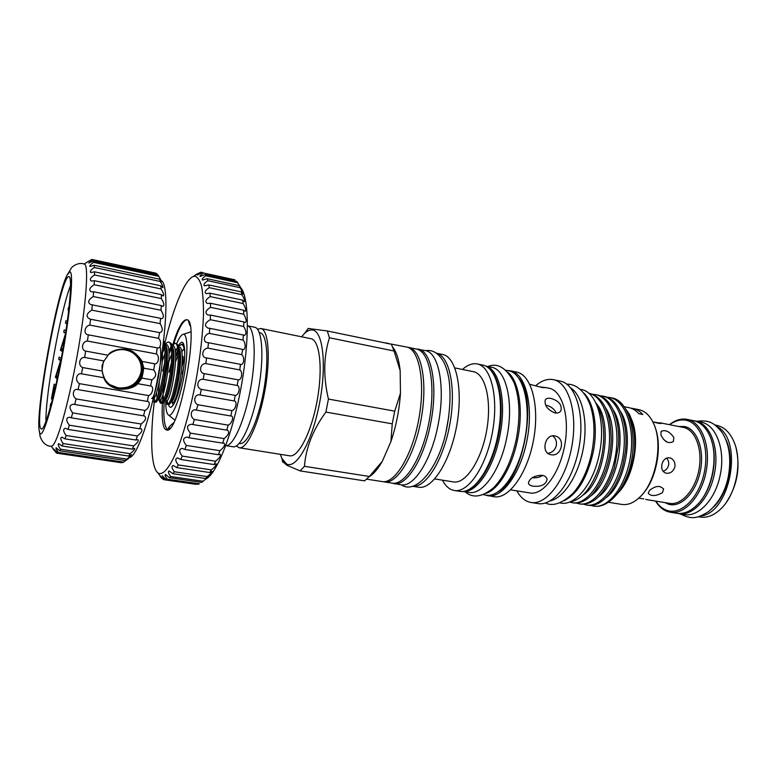 <?xml version="1.0" encoding="UTF-8"?>
<svg xmlns="http://www.w3.org/2000/svg" width="777" height="777" viewBox="0 0 777 777"><rect width="100%" height="100%" fill="white"/><g stroke="black" fill="none" stroke-linecap="round" stroke-linejoin="round"><path stroke-width="1.17" d="M366.686 479.166L382.177 481.575C394.813 484.1 412.305 455.477 418.881 418.735C425.611 382.012 419.279 349.077 406.556 347.008L383.974 342.706M383.275 481.682L384.362 481.915C397.057 484.45 414.578 455.866 421.153 419.143C427.884 382.459 421.493 349.543 408.721 347.465L407.624 347.3M280.274 454.322L281.769 458.207L286.422 463.85C296.027 469.823 312.063 442.084 319.434 403.768C326.962 365.501 323.018 330.759 312.344 330.002C309.829 329.71 307.158 330.924 304.331 333.663L301.573 336.781M307.964 328.438L327.292 330.963L391.423 344.25L394.056 351L329.429 337.762C323.553 356.488 323.222 376.923 328.428 399.067L394.735 411.159L392.239 423.844L325.903 412.072C313.014 429.662 305.866 447.737 304.448 466.307L369.386 476.466L364.578 480.866L300.116 470.901L286.898 465.277L282.274 461.169M236.344 445.959L239.238 447.775C246.872 449.465 259.013 423.397 264.86 390.831C270.814 358.284 268.589 329.603 260.849 328.516L257.498 329.205M175.058 399.3L174.951 402.068M170.241 427.904L168.327 428.681C168.288 427.806 169.59 426.233 172.241 423.97L173.426 422.989M190.054 325.777L188.529 321.523M176.126 396.775L176.156 399.291M175.097 399.232L175.971 399.378M183.149 356.594L182.265 360.878M241.123 288.16C249.184 298.3 249.611 341.394 240.957 388.044C232.372 434.712 216.802 473.669 205.895 479.079M203.448 272.96L235.033 279.856L203.448 272.96C200.845 274.718 199.699 275.893 200.029 276.486L205.031 274.534L205.856 275.796C202.807 277.826 201.67 279.254 202.438 280.099L207.168 278.7L207.818 280.711C204.302 283.013 203.185 284.722 204.487 285.849L208.819 284.936L209.285 287.684C205.264 290.248 204.205 292.239 206.119 293.667L209.945 293.172L210.208 296.61C205.662 299.436 204.691 301.719 207.304 303.457L210.489 303.273L210.538 307.352C205.478 310.421 204.623 312.985 207.993 315.044L210.441 315.073L210.266 319.697C204.71 322.979 204.001 325.806 208.149 328.195L209.771 328.321L209.372 333.401C204.001 334.314 202.214 342.346 207.712 342.608L208.489 342.715L207.877 348.135C201.933 348.601 200.728 357.682 206.624 357.944L205.808 363.568C199.922 363.364 198.417 372.678 204.205 373.62L203.205 379.312C197.426 378.428 195.639 387.733 201.292 389.355L200.136 394.978C194.493 393.415 192.473 402.496 197.97 404.768L196.338 410.11C190.928 408.246 189.219 416.754 194.308 419.483L192.919 424.553L191.696 424.232C186.626 425.019 186.198 427.991 190.404 433.139L188.957 437.752L186.946 437.082C182.731 437.839 182.537 440.627 186.363 445.435L184.887 449.475L182.197 448.387C178.817 449.116 178.836 451.68 182.265 456.089L180.798 459.498L177.574 457.906C174.98 458.595 175.204 460.926 178.234 464.918L176.806 467.618L173.184 465.481C171.309 466.103 171.688 468.201 174.33 471.756L172.98 473.717L169.095 470.988C167.861 471.542 168.376 473.387 170.658 476.524L169.396 477.729L165.404 474.388C164.695 474.864 165.316 476.456 167.269 479.186L166.132 479.623L162.16 475.679L164.238 479.749L163.238 479.458L159.421 474.893L160.761 477.282M169.396 477.729L201.738 482.43L208.382 476.787L205.643 478.515L207.109 476.592C210.48 473.97 212.189 472.212 212.257 471.328L209.771 472.542L211.305 469.881C214.986 466.958 216.618 464.928 216.2 463.801L214.044 464.559L215.608 461.208C219.59 457.993 221.095 455.691 220.114 454.302L218.376 454.7L219.92 450.709C224.165 447.241 225.505 444.677 223.922 443.007L222.64 443.143L224.155 438.597C228.603 434.926 229.73 432.099 227.525 430.137L226.758 430.128L228.185 425.136C231.973 423.912 234.46 415.666 230.827 415.977L231.934 410.615C235.742 409.955 237.781 401.039 234.13 400.942L235.285 395.396C238.937 395.435 240.705 386.286 237.189 385.47L238.17 379.846C241.686 380.604 243.133 371.445 239.724 369.901L240.501 364.345C243.9 365.831 244.988 356.876 241.686 354.642L242.657 349.397C245.833 350.815 245.93 342.589 243.016 340.044L243.337 335.013L244.231 335.392C246.707 334.353 246.532 331.381 243.696 326.466L243.784 321.882L245.076 322.61C246.872 321.629 246.426 318.832 243.716 314.209L243.57 310.169L245.173 311.334C246.328 310.402 245.639 307.799 243.104 303.535L242.725 300.116L244.551 301.787C245.114 300.913 244.221 298.523 241.88 294.648L241.288 291.899L243.23 294.133L239.306 285.664L241.268 288.481L236.839 281.468L205.031 274.534M166.132 479.623L198.145 484.256L199.407 483.828L167.269 479.186M165.734 400.903C165.686 408.576 166.521 413.228 168.23 414.86C171.834 418.609 179.429 400.922 183.693 377.923C188.413 353.681 187.772 331.954 182.809 334.431C180.983 335.159 178.963 338.228 176.729 343.628M197.873 273.514L194.396 275.612L200.66 272.203L197.377 275.009L202.486 272.445M239.306 285.664L207.168 278.7M241.288 291.899L208.819 284.936M242.725 300.116L209.945 293.172M243.57 310.169L210.489 303.273M243.784 321.882L210.441 315.073M243.337 335.013L209.771 328.321M242.239 349.281L208.489 342.715M169.036 358.76C161.655 389.52 159.683 426.029 165.705 429.574L166.608 429.953C179.302 435.887 200.544 318.628 186.587 319.726L186.509 319.706C182.255 320.007 177.506 328.904 172.271 346.406M163.423 341.958C165.588 347.202 165.54 357.799 163.267 373.766C160.111 391.666 157.109 401.146 154.244 402.204C150.029 437.198 150.991 466.588 157.556 472.61L157.828 472.843C162.947 476.398 170.717 466.851 178.972 445.299C185.305 427.593 190.889 406.497 195.726 381.993C200.155 357.333 202.729 335.042 203.467 315.122C203.555 303.137 202.914 293.453 201.544 286.053C199.815 280.157 197.543 276.884 194.745 276.233L193.405 276.486C185.013 279.234 173.426 307.342 164.928 342.667M181.226 344.483L183.605 344.007M175.651 355.866L177.943 349.65M178.186 352.311L175.748 357.002M168.522 404.632C169.124 406.74 169.988 407.585 171.115 407.187C174.903 404.584 178.584 394.619 182.158 377.282C185.382 358.44 185.596 346.892 182.809 342.628C181.604 341.657 180.118 342.754 178.351 345.93M177.35 347.911L177.107 348.465M167.016 400.573L167.978 404.254M167.308 404.428L169.211 404.477C172.203 401.806 175.097 392.443 177.884 376.408C180.138 360.586 180.109 350.038 177.816 344.745L175.097 343.259C178.768 343.405 179.264 359.392 176.612 376.175C173.446 393.988 170.348 403.409 167.308 404.428L165.851 400.981M160.567 399.329L161.47 403.117M160.79 403.312L162.626 403.399C165.55 400.815 168.424 391.414 171.231 375.204C173.504 359.217 173.504 348.611 171.222 343.405L168.59 342.016C172.193 342.142 172.601 358.148 169.949 374.97C166.793 392.832 163.743 402.272 160.79 403.312L159.402 399.902M154.031 395.464L154.934 401.981M153.04 399.689L153.817 401.942L156.022 402.311C158.867 399.825 161.713 390.384 164.549 373.999C166.851 357.828 166.87 347.193 164.617 342.065L163.306 340.996M184.188 345.794L181.565 344.502C183.353 345.027 184.421 348.086 184.771 353.661M169.007 372.193L171.358 363.034M175.359 351.913L177.515 347.785L175.184 350.728M178.506 346.377L181.565 344.502M172.358 346.765L172.339 346.795C177.447 353.331 169.551 399.805 164.86 400.65M171.367 348.514L169.007 353.817M162.665 371.047L164.53 363.519M168.813 351.078L171.086 346.6M171.989 345.27L175.097 343.259M164.782 347.62L162.383 353.214M162.383 349.912L164.52 345.59M165.443 344.162L166.938 342.55L168.59 342.016M161.733 280.905C168.094 285.353 167.259 325.68 158.906 371.629C150.612 417.599 137.238 455.652 129.72 457.585M157.712 274.932L155.934 273.193L91.861 259.431L87.257 262.014L91.375 259.732M52.681 448.416L56.527 453.137L54.108 449.271L57.585 452.972L122.766 462.626L128.594 458.576L125.573 460.547L131.536 454.681L128.759 456.05L130.07 453.681C133.557 451.029 135.091 449.242 134.654 448.339L132.236 449.174L133.634 445.911C137.519 442.9 138.937 440.802 137.879 439.617L135.926 440.025L137.374 435.946C141.618 432.585 142.871 430.176 141.123 428.7L139.714 428.817L141.181 424.019C145.717 420.347 146.756 417.628 144.269 415.85L143.502 415.821L144.93 410.431C149.058 408.887 151.097 401.165 147.251 401.408L148.524 395.561C152.564 394.648 154.38 386.363 150.612 385.965L151.845 379.856C156.226 377.049 156.847 373.747 153.71 369.978L154.788 363.791C158.527 364.335 159.897 355.837 156.371 353.933L157.265 347.863C160.868 349.155 161.946 340.938 158.527 338.335L159.635 332.663C162.976 331.808 163.131 328.797 160.091 323.63L160.538 318.317L161.538 318.706C164.112 317.929 163.947 315.122 161.053 310.266L161.257 305.565L162.743 306.371C164.53 305.623 164.083 303.03 161.383 298.601L161.344 294.629L163.18 295.95C164.248 295.231 163.559 292.89 161.082 288.927L160.81 285.781L162.869 287.694C163.306 287.024 162.412 284.945 160.188 281.459L159.703 279.205L161.839 281.76L158.052 275L93.23 261.111L88.772 262.995L92.444 259.79L91.861 259.431M159.703 279.205L94.124 265.239L89.957 266.511C89.394 265.773 90.618 264.403 93.638 262.403L93.23 261.111M160.81 285.781L94.512 271.814L90.792 272.542C89.627 271.503 90.812 269.823 94.338 267.482L94.124 265.239M161.344 294.629L94.357 280.711L91.239 281.031C89.355 279.671 90.453 277.651 94.522 274.961L94.512 271.814M161.257 305.565L93.648 291.773L91.268 291.802C88.578 290.103 89.54 287.743 94.153 284.722L94.357 280.711M160.538 318.317L90.87 304.613C87.315 302.574 88.102 299.883 93.23 296.542L93.648 291.773M159.198 332.546L89.996 319.114C85.596 316.705 86.198 313.704 91.773 310.12L92.395 304.71M150.612 385.965L137.84 383.721L141.919 378.088L142.958 372.999L143.784 368.181L142.036 361.451C140.559 358.624 137.908 355.652 134.081 352.525L133.683 352.37C140.686 357.507 143.59 364.296 142.395 372.727C140.336 386.46 122.271 394.026 110.519 385.858M137.84 383.721C130.769 391.258 110.188 391.997 104.439 379.322L103.856 377.748L81.468 373.815L82.692 367.55C77.69 365.753 79.303 356.993 84.576 357.439L85.693 351.107C80.546 350.019 82.003 341.297 87.383 341.035L88.364 334.829C83.1 334.46 84.353 326.039 89.811 325.097L90.618 319.201M134.081 352.525C126.874 346.27 110.926 349.436 108.071 355.215L104.05 360.965L102.03 365.637L102.175 371.017L103.856 377.748M39.025 429.516L39.792 433.857C39.578 437.509 44.075 446.736 51.369 446.163C55.905 447.639 67.89 407.08 76.972 356.789C86.111 306.517 89.112 264.326 84.353 264.122C78.516 261.645 71.377 266.832 70.93 268.784L66.948 275.369C56.439 295.581 36.276 406.905 39.025 429.516L39.86 433.236C42.725 439.452 53.244 404.623 61.898 357.779C70.61 310.955 74 270.581 69.726 271.853L66.948 275.369M57.585 452.972L58.333 452.408C56.381 449.728 55.653 448.174 56.148 447.727L59.654 450.728L60.567 449.213C58.275 446.047 57.673 444.211 58.761 443.677L62.131 446.017L63.18 443.55C60.519 439.879 60.091 437.752 61.898 437.169L64.947 438.869L66.113 435.499C63.063 431.313 62.859 428.904 65.501 428.273L68.055 429.409L69.299 425.204C65.87 420.522 65.919 417.851 69.464 417.2L71.348 417.851L72.649 412.908C68.852 407.77 69.202 404.866 73.689 404.195L74.757 404.477L76.068 398.922C71.465 395.872 73.096 387.859 78.05 389.627L79.448 383.653C74.602 381.177 76.331 372.639 81.468 373.815M128.02 349.767C138.724 353.953 143.502 361.596 142.346 372.717C140.181 387.645 119.357 394.648 108.12 383.964M103.224 362.16L102.03 370.464M102.438 373.154L104.672 378.729C113.015 394.221 139.19 389.598 141.521 372.533C142.667 364.51 139.918 358.012 133.285 353.059C124.573 347.95 116.239 348.523 108.294 354.768M110.577 384.965L118.036 387.849C130.07 388.743 137.743 383.566 141.045 372.3C142.181 364.296 139.442 357.818 132.828 352.884L129.108 350.893M68.842 276.622C60.392 275.34 33.77 419.493 40.734 428.515L41.395 429.059C44.813 430.283 54.487 396.056 62.073 354.089C69.697 312.14 72.64 276.69 69.007 276.631L68.842 276.622M70.61 285.314C60.674 310.013 45.309 394.871 45.94 421.493M391.433 483.012L400.951 484.799C413.597 487.694 431.225 460.683 438.005 425.242C445.765 387.762 438.947 352.253 425.262 350.582L415.734 348.912M393.784 483.682C406.264 486.557 423.756 459.45 430.545 423.902C438.315 386.315 431.672 350.738 418.162 349.106M539.16 386.829L546.318 387.665L542.307 387.568L529.797 384.314M533.216 486.208C530.293 485.712 528.7 484.634 528.447 482.964C529.7 478.137 534.275 475.573 542.152 475.262C545.056 475.874 546.697 477.253 547.086 479.399C545.94 484.605 541.316 486.868 533.216 486.208M510.674 489.879L530.021 492.968C543.172 495.464 559.693 473.601 564.753 445.163C569.988 416.754 562.189 390.491 548.999 388.209L546.318 387.665M554.778 412.917C547.416 409.683 544.259 405.351 545.289 399.922C546.27 398.397 548.164 397.902 550.971 398.426C558.945 400.883 562.257 405.002 560.916 410.771C559.644 412.636 557.595 413.354 554.778 412.917M551.01 454.73L550.135 454.526C540.724 452.146 545.201 433.692 554.827 435.936L555.4 436.072C566.025 438.422 561.548 457.119 551.01 454.73M516.763 490.763C519.784 496.27 523.523 499.902 527.971 501.67L531.041 502.486C546.425 505.38 565.87 479.856 571.823 446.445C577.971 413.063 568.715 382.342 553.292 379.652L552.67 379.535C547.008 378.729 541.307 380.827 535.567 385.829M552.602 435.878C555.672 438.218 556.924 441.433 556.342 445.522C555.04 450.068 552.204 452.67 547.824 453.302M580.205 389.326L581.342 389.559C596.823 391.783 606.118 422.513 599.329 453.982C593.531 483.78 575.203 506.089 560.78 503.059L559.634 502.874M583.692 392.939C594.016 402.428 598.3 428.01 593.055 452.855C587.179 477.913 577.544 493.861 564.17 500.709M569.726 501.932C580.604 500.407 589.84 490.229 597.406 471.406C601.476 460.266 603.593 448.63 603.748 436.509C603.71 422.397 601.087 411.188 595.891 402.904M606.992 397.193L609.809 397.523C625.32 400.34 635.207 427.593 630.409 457.07C625.786 486.295 608.177 508.828 593.667 506.118L590.918 505.409M599.893 395.755L602.719 396.085C618.123 398.873 627.894 426.185 623.076 455.74C618.443 485.062 600.932 507.672 586.538 504.992L583.789 504.273M592.744 394.308L595.6 394.629C610.877 397.387 620.532 424.757 615.705 454.409C611.062 483.809 593.647 506.526 579.38 503.855L576.612 503.127M588.743 393.24C603.816 396.27 613.14 423.776 608.245 453.37C603.506 482.75 586.256 505.341 572.173 502.709L569.512 502.01M593.774 506.138L593.89 506.157C599.893 507.051 605.992 504.729 612.189 499.184C618.201 493.599 623.232 485.751 627.272 475.641C640.044 443.113 630.963 400.184 611.363 397.843L609.809 397.523M586.538 504.992L588.111 505.235C601.097 507.702 617.016 489.937 623.144 463.772L625.194 452.612C629.02 424.116 619.065 398.844 604.283 396.406L602.719 396.085M579.38 503.855L580.963 504.108C594.551 504.885 605.662 492.851 614.296 467.987L618.385 445.619C620.434 419.046 610.761 397.358 597.173 394.949L595.6 394.629M572.173 502.709L573.766 502.962C586.402 503.855 597.076 492.919 605.788 470.143C608.983 460.674 610.78 450.825 611.178 440.588C611.052 413.5 603.991 397.795 590.015 393.492L588.733 393.23M631.07 408.226L633.061 408.498C636.664 409.226 639.898 411.227 642.783 414.5L638.811 413.704C635.945 410.431 632.721 408.43 629.127 407.702L624.164 406.701M674.912 466.822C675.368 462.237 673.708 459.256 669.939 457.867C665.889 457.4 663.208 459.605 661.907 464.471C661.198 468.919 662.519 471.814 665.85 473.154C670.221 473.776 673.241 471.668 674.912 466.822M662.431 492.637L663.597 489.248C660.285 485.178 655.594 485.576 649.504 490.452L648.212 493.269C651.194 496.493 655.934 496.28 662.431 492.637M673.844 437.48C669.521 431.42 665.248 429.409 661.023 431.468L660.945 434.994C664.422 441.938 668.57 444.114 673.377 441.501L673.844 437.48M643.735 498.892L638.743 498.144M652.787 421.814C658.051 423.339 660.945 423.834 661.46 423.3L653.622 422.066M663.111 471.299C665.957 470.299 667.783 468.269 668.608 465.2C669.055 462.422 668.366 460.062 666.549 458.109M655.817 501.126C658.886 505.846 662.645 508.954 667.093 510.431C681.157 515.316 699.135 497.727 704.283 472.465C709.644 447.251 700.407 422.601 685.78 420.211C680.361 419.279 674.99 420.784 669.657 424.708M669.444 424.66C675.174 420.114 680.992 418.337 686.878 419.327L687.101 419.376C701.544 421.95 710.906 445.707 706.264 470.804C701.806 495.92 684.712 514.889 670.279 512.237L667.764 511.635C662.888 509.994 658.828 506.478 655.594 501.087M670.279 512.237L676.709 513.276C683.896 514.316 690.947 511.285 697.833 504.176C712.596 489.209 718.657 455.778 710.081 436.587C706.118 427.515 700.592 422.202 693.482 420.658L693.259 420.61M711.742 441.326C717.569 459.042 712.732 485.771 701.058 500.32M677.078 513.325L678.467 513.607C692.521 516.472 709.518 498.543 714.277 474.32C719.958 448.776 710.295 423.251 695.25 420.959L693.851 420.736M678.467 513.607L684.187 514.529C698.329 517.404 715.374 499.533 720.133 475.369C725.796 449.893 716.054 424.417 700.941 422.105L695.25 420.959M713.665 506.915C729.03 492.56 735.217 458.411 725.864 439.578M716.86 426.495C743.89 439.529 730.526 513.276 700.65 516.006M698.309 516.754L700.126 517.045C707.954 518.162 715.52 514.762 722.814 506.857C736.567 492.035 742.084 461.548 734.411 442.841C730.351 432.876 724.465 427.039 716.744 425.34L716.511 425.291M736.091 448.106C740.53 467.637 737.237 485.78 726.233 502.515M486.149 493.327C498.601 489.374 512.237 466.656 517.569 439.432C523.63 410.363 519.065 381.021 508.041 372.484M483.216 494.658L485.994 495.095C499.873 498.115 518.201 473.416 524.524 440.685C531.847 406.089 523.455 372.795 508.517 370.775L505.759 370.202M485.674 366.054L491.54 367.268C506.128 369.211 514.141 402.651 506.798 437.49C500.446 470.454 482.4 495.386 468.871 492.424L462.946 491.491M485.868 366.152C499.689 369.376 506.876 402.272 499.747 436.218C493.56 468.298 476.437 493.065 463.16 491.472M442.414 480.167C444.91 484.984 447.96 488.17 451.583 489.724L454.322 490.501C468.133 493.172 486.315 466.55 492.472 432.07C498.805 397.62 491.122 366.307 477.253 363.957L476.699 363.859C472.066 363.218 467.327 365.093 462.47 369.463M448.766 416.414L446.066 431.361M418.589 487.228C432.07 489.869 450.242 461.81 456.721 425.592C463.364 389.403 456.186 356.74 442.637 354.487L436.392 353.195C449.601 355.876 456.42 388.403 449.825 424.339C443.395 460.305 425.602 488.374 412.296 486.247L418.589 487.228M434.741 478.943L453.409 481.915C465.452 484.256 481.225 460.975 486.577 431.002C492.084 401.049 485.479 373.718 473.378 371.678L454.856 367.919M666.802 442.035L663.247 439.015M642.696 494.017C656.652 479.118 662.723 445.6 654.875 426.758M608.342 502.253L621.765 504.419C627.651 505.303 633.556 502.972 639.49 497.455C656.206 482.604 663.529 442.191 653.088 422.416C649.465 415.161 644.745 410.916 638.927 409.673L638.713 409.634M618.201 492.754C633.711 477.311 640.598 438.888 631.41 419.124M623.708 406.235L629.263 414.083C634.168 424.164 635.868 436.771 634.353 451.903C631.876 469.9 626.019 484.042 616.773 494.347M615.646 495.619C620.231 490.637 624.106 483.974 627.272 475.641M596.289 403.535C613.577 422.455 604.05 482.206 582.944 495.114M605.594 407.876C620.289 428.807 610.654 482.828 590.967 495.775M613.043 409.644C627.534 430.623 618.074 483.634 598.523 496.746M620.444 411.402C634.731 432.43 625.456 484.43 606.041 497.707M627.806 413.16C633.44 422.979 635.625 435.897 634.353 451.903M550.203 500.864C563.811 497.979 578.409 475.543 583.265 448.514C588.199 421.503 582.4 395.367 570.668 387.898M531.041 502.486L537.985 503.574C553.506 506.478 573.067 481.06 578.991 447.746C585.13 414.462 575.738 383.799 560.178 381.07L553.292 379.652M545.823 405.157C550.854 406.284 554.322 408.925 556.206 413.063M542.764 475.388C539.792 477.321 536.295 478.088 532.284 477.709M484.984 494.939L494.075 496.717C508.712 499.494 527.564 473.446 533.614 439.52C539.85 405.623 531.342 374.621 516.647 372.086L510.644 370.852C525.213 373.348 533.595 404.409 527.35 438.383C521.28 472.397 502.525 498.533 488.014 495.765L485.13 494.968M50.563 406.633L50.534 403.681L51.146 404.448M50.69 406.138L50.097 406.041M57.556 377.146L55.517 376.787L60.557 360.732L58.741 359.392L59.178 357.022L61.257 358.508M57.449 377.68L55.42 377.331L55.517 376.787M57.168 378.972L55.42 377.331M60.693 361.49L56.332 375.388L57.673 376.612M61.014 359.8L58.741 359.392M66.997 323.688L65.462 323.125L65.899 320.746L67.337 321.241M67.026 323.426L65.462 323.125M68.891 308.654L68.162 308.508L69.182 306.235M68.881 309.003L68.162 308.508M68.551 311.82L68.104 308.848M62.782 350.116L60.538 349.708L65.521 333.634M62.684 350.66L60.431 350.252L60.538 349.708M62.519 351.583L60.431 350.252M65.142 336.033L61.373 348.183L62.947 349.155M65.666 332.643L63.763 332.284L64.2 329.904L65.967 330.672M65.598 333.119L63.763 332.284M55.42 386.936L53.953 386.684L51.418 398.951L54.167 384.091L55.711 385.654M55.254 387.645L53.953 386.684M53.03 397.057L54.788 387.568M55.216 387.84L54.205 392.181M129.924 350.378L133.683 352.37M104.05 360.965L84.576 357.439M102.175 371.017L82.692 367.55M108.071 355.215L85.693 351.107M156.371 353.933L87.383 341.035M157.265 347.863L88.364 334.829M158.527 338.335L89.811 325.097M160.091 323.63L91.773 310.12M161.053 310.266L93.23 296.542M161.383 298.601L94.153 284.722M161.082 288.927L94.522 274.961M160.188 281.459L94.338 267.482M158.741 276.33L93.638 262.403M156.799 273.601L92.444 259.79M121.241 462.713L56.527 453.137M123.796 462.111L58.333 452.408M125.573 460.547L59.654 450.728M126.758 459.1L60.567 449.213M128.759 456.05L62.131 446.017M130.07 453.681L63.18 443.55M132.236 449.174L64.947 438.869M133.634 445.911L66.113 435.499M135.926 440.025L68.055 429.409M137.374 435.946L69.299 425.204M139.714 428.817L71.348 417.851M141.181 424.019L72.649 412.908M143.502 415.821L74.757 404.477M144.93 410.431L76.068 398.922M147.174 401.398L78.166 389.646M148.524 395.561L79.448 383.653M151.845 379.856L141.919 378.088M153.71 369.978L143.784 368.181M154.788 363.791L142.036 361.451M181.731 351.894L182.964 349.961M172.096 401.894L173.388 404.904M164.394 344.891L164.025 346.484M234.13 400.942L200.136 394.978M235.285 395.396L201.292 389.355M237.189 385.47L203.205 379.312M238.17 379.846L204.205 373.62M239.724 369.901L205.808 363.568M240.501 364.345L206.624 357.944M241.686 354.642L207.877 348.135M243.016 340.044L209.372 333.401M243.696 326.466L210.266 319.697M243.716 314.209L210.538 307.352M243.104 303.535L210.208 296.61M241.88 294.648L209.285 287.684M240.083 287.684L207.818 280.711M237.781 282.741L205.856 275.796M202.302 272.562L200.66 272.203M162.442 478.409L161.606 478.292M196.027 484.343L164.238 479.749M203.118 481.254L170.658 476.524M205.643 478.515L172.98 473.717M207.109 476.592L174.33 471.756M209.771 472.542L176.806 467.618M211.305 469.881L178.234 464.918M214.044 464.559L180.798 459.498M215.608 461.208L182.265 456.089M218.376 454.7L184.887 449.475M219.92 450.709L186.363 445.435M222.64 443.143L188.957 437.752M224.155 438.597L190.404 433.139M226.758 430.128L192.919 424.553M228.185 425.136L194.308 419.483M230.623 415.957L196.678 410.178M231.934 410.615L197.97 404.768M182.236 374.028L183.887 366.181M247.455 325.796C254.759 327.214 256.575 355.837 250.65 388.257C244.823 420.687 233.081 446.853 225.748 445.619L233.042 446.785C240.53 448.465 252.564 422.299 258.42 389.665C264.384 357.041 262.296 328.331 254.701 327.263L247.455 325.796M239.248 443.405L239.899 443.512C247.008 445.085 258.275 420.823 263.704 390.617C269.221 360.431 267.171 333.76 259.965 332.741L259.848 332.721M239.238 447.775L289.656 455.817C298.407 457.672 311.48 432.265 317.21 400.31C323.047 368.385 319.726 340.005 310.878 338.675L260.849 328.516M300.116 470.901L304.448 466.307M325.903 412.072L328.428 399.067M329.429 337.762L327.292 330.963M369.386 476.466L382.284 461.334L390.918 441.608L382.284 461.334C378.146 468.599 373.98 473.601 369.774 476.34M394.735 411.159L400.466 393.181C399.329 409.984 396.144 426.126 390.918 441.608L392.239 423.844M393.104 347.562C396.639 352.389 398.989 360.072 400.155 370.61L400.466 393.181L400.155 370.61L394.056 351M388.859 343.716L386.48 342.851M384.362 481.915L392.162 483.129C405.031 485.683 422.707 457.216 429.263 420.619C435.965 384.042 429.399 351.185 416.443 349.058L408.721 347.465M164.2 401.466C163.238 417.2 164.335 426.515 167.473 429.39L168.085 429.7M184.722 356.099L181.993 366.802M182.226 374.028L183.916 365.948M173.057 346.095C178.127 329.322 182.741 320.561 186.917 319.823M645.648 499.446L669.58 503.389C681.419 505.584 695.366 490.015 698.999 469.502C702.806 449.019 695.221 429.526 683.362 427.418L660.129 422.824M678.845 426.524L684.469 426.524C697.027 428.719 704.846 449.883 700.262 471.445C695.871 493.045 680.526 508.226 668.395 504.156L665.054 502.641M454.322 490.501L459.916 491.375C473.844 494.065 492.123 467.521 498.261 433.119C504.584 398.747 496.775 367.472 482.789 365.103L477.253 363.957M510.062 370.746L507.517 370.561M497.455 492.162C523.591 480.244 538.51 397.863 518.22 377.544M162.267 350.777C163.811 367.744 155.419 403.117 152.642 398.62M162.694 347.659L164.491 345.396M165.588 344.765C174.504 341.171 163.898 406.186 159.139 399.708L158.906 399.349M158.255 395.561L159.392 381.604M172.173 345.988C181.177 342.948 170.474 407.663 165.618 400.786L165.404 400.456M178.729 347.212C187.83 344.697 177.02 409.129 172.057 401.855L171.863 401.563M181.701 351.738L183.828 349.087M160.023 346.561C163.121 357.964 155.487 398.193 151.651 398.455M165.763 345.444C170.823 351.787 162.82 398.951 158.265 399.553M157.051 398.659L156.565 392.589M162.189 361.422L165.035 353.448M163.607 399.932L162.995 394.357M168.93 361.46L171.678 354.079M178.933 348.096C184.042 354.866 176.253 400.65 171.426 401.748M175.612 361.635L178.292 354.759M183.644 344.036L182.381 344.658M178.098 351.097L175.68 357.031M166.968 429.982L166.395 429.691M172.834 424.067L172.241 423.97M281.769 458.207L283.051 462.5M304.331 333.663L308.323 328.389M174.844 420.066L168.23 414.86M157.828 472.843L159.479 475.126M183.566 343.755L182.809 342.628M51.204 446.153L56.43 453.108M84.188 264.063L87.723 261.81M425.757 350.699C432.498 349.504 438.393 353.098 443.453 361.46C446.037 366.317 447.921 372.552 449.096 380.167C450.786 394.26 450.106 409.79 447.047 426.767M566.909 384.217C574.883 383.819 584.362 389.782 590.141 404.992C594.638 418.716 595.182 434.596 591.753 452.622M687.101 419.376L693.482 420.658M680.021 513.859C691.549 519.386 696.25 519.065 708.381 511.713C718.579 503.185 725.213 491.569 728.272 476.855C731.478 458.935 729.418 444.153 722.105 432.478C713.791 422.086 708.546 419.978 696.804 421.27M714.937 424.97L716.744 425.34M487.878 366.511C497.707 362.558 506.41 367.861 513.976 382.43C519.696 397.698 520.473 416.608 516.297 439.17M459.916 491.375C474.766 493.958 492.715 467.492 498.931 433.236C505.128 398.98 497.61 367.9 482.789 365.103M465.17 491.841C472.843 498.562 482.391 497.125 493.822 487.519C504.224 476.583 511.713 460.47 516.287 439.199M663.422 488.704L663.597 489.248M638.927 409.673L633.061 408.498M545.386 502.981C552.942 506.682 562.159 503.447 573.047 493.278C581.837 483.197 588.063 469.648 591.753 452.641M560.334 411.509L560.916 410.771M547.076 479.39L546.882 478.583M401.447 484.858C415.938 495.182 439.607 468.075 447.037 426.796M160.305 403.01L158.615 399.3M166.764 404.079L165.18 400.417M172.98 404.516L171.707 401.534M179.691 345.143L178.545 346.523M173.329 343.842L172.028 345.406M166.938 342.55L165.472 344.289M153.817 401.942L153.03 399.737M172.222 406.39L171.115 407.187M193.405 276.486L197.649 273.659M190.821 331.876L182.809 334.431M259.965 332.741L259.314 332.614"/></g></svg>
